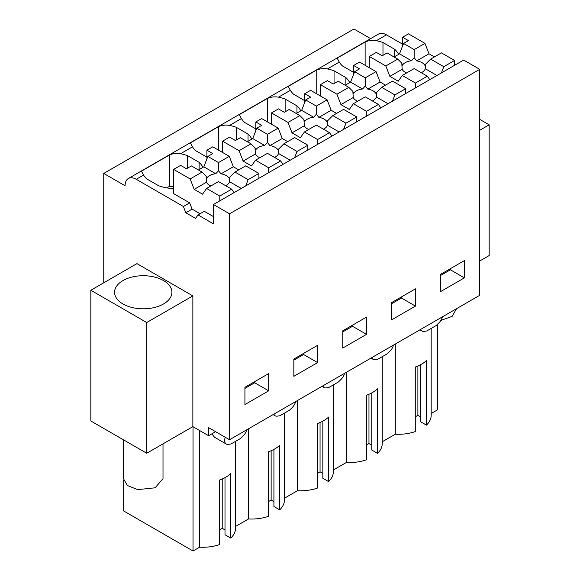 <?xml version="1.0" encoding="UTF-8"?>
<svg xmlns="http://www.w3.org/2000/svg" width="580" height="580" viewBox="0 0 580 580"><rect width="100%" height="100%" fill="white"/><g stroke="black" fill="none" stroke-linecap="round" stroke-linejoin="round"><path stroke-width="0.87" d="M103.755 282.786L103.755 173.442L353.945 29L370.627 38.635M103.755 173.442L125.07 185.752A15.819 9.135 60 0 1 128.347 178.517L378.537 34.068A15.819 9.135 60 0 1 386.447 34.851L402.585 44.167M213.476 204.515L463.666 60.066L479.74 69.346L229.549 213.795L213.476 204.515L213.476 223.88L198.005 214.948L195.583 218.392L185.803 212.744L183.381 206.502L136.256 179.3L143.579 175.073A35.83 20.684 180 0 0 146.769 178.908L158.587 185.731A35.83 20.684 180 0 0 173.645 188.674M229.549 213.795L229.549 439.741L479.74 295.3L479.74 69.346M215.593 431.679L208.604 435.718L192.857 426.626L146.733 453.255L90.828 420.978L90.828 290.254L146.733 322.531L146.733 453.255M479.74 130.275L489.172 124.823L489.172 255.555L479.74 261M337.176 63.292L327.403 68.933C323.553 68.251 319.819 68.686 316.209 70.26L288.253 86.398L290.333 90.335A35.83 20.684 180 0 0 293.524 94.177L304.746 100.659M288.253 91.538L278.48 97.179C274.637 96.49 270.904 96.932 267.286 98.499L239.337 114.644L241.418 118.581A35.83 20.684 180 0 0 244.608 122.424L255.823 128.898M239.337 119.784L229.564 125.425C225.714 124.736 221.981 125.178 218.37 126.744L190.414 142.883L192.495 146.82A35.83 20.684 180 0 0 195.685 150.669L206.908 157.144M190.414 148.023L180.641 153.664C176.799 152.975 173.065 153.417 169.447 154.99L169.447 186.354L166.815 187.876M141.491 176.269L136.256 179.292A15.819 9.135 60 0 0 128.347 178.517M353.662 72.413L342.446 65.939A35.83 20.684 180 0 1 339.256 62.096L337.176 58.152L365.125 42.014L365.125 65.315M394.799 56.572L394.799 49.358L382.981 42.536A35.83 20.684 180 0 0 376.326 40.694C372.476 40.005 368.742 40.448 365.125 42.014M143.579 175.066L141.491 171.129L169.447 154.99M394.799 49.358A35.83 20.684 180 0 1 398.634 54.361M440.604 274.318L440.604 291.588L464.363 277.863L464.363 260.601L440.604 274.318M366.524 334.356L342.765 348.072L342.765 330.803L366.524 317.086L366.524 334.356L352.546 326.286L342.765 331.934M415.447 306.11L391.681 319.826L391.681 302.557L415.447 288.84L415.447 306.11L401.469 298.04L391.681 303.688M317.608 362.594L317.608 345.325L293.842 359.049L293.842 376.318L317.608 362.594L303.63 354.525L303.63 353.401M244.927 387.288L244.927 404.557L268.685 390.84L268.685 373.571L244.927 387.288M229.549 439.741L208.604 427.649L208.604 435.718M295.648 401.577A7.873 4.546 -60 0 1 292.276 407.472L289.565 410.183L279.988 415.708L277.276 416.135A7.873 4.546 -60 0 1 275.224 415.816A7.873 4.546 -60 0 1 273.898 414.135M344.571 373.339A7.873 4.546 -60 0 1 341.2 379.226L338.488 381.937L328.904 387.469L326.192 387.889A7.873 4.546 -60 0 1 324.147 387.571A7.873 4.546 -60 0 1 322.821 385.896M393.486 345.093A7.873 4.546 -60 0 1 390.115 350.987L387.404 353.691L377.826 359.223L375.115 359.651A7.873 4.546 -60 0 1 373.063 359.332A7.873 4.546 -60 0 1 371.744 357.65M442.409 316.847A7.873 4.546 -60 0 1 439.038 322.741L436.327 325.452L426.742 330.977L424.031 331.405A7.873 4.546 -60 0 1 421.986 331.086A7.873 4.546 -60 0 1 420.659 329.404M246.732 429.824A7.873 4.546 -60 0 1 243.361 435.718L240.649 438.422L231.065 443.954L228.353 444.382A7.873 4.546 -60 0 1 226.309 444.062A7.873 4.546 -60 0 1 225.257 437.262M489.172 124.823L479.74 119.378M199.621 430.534L199.621 547.194L193.031 551L123.656 510.951L123.656 480.218M193.031 551L193.031 426.728M235.494 441.395L235.494 528.308A32.857 18.966 180 0 1 230.782 538.095L230.782 473.541A32.857 18.966 180 0 1 219.602 479.993L219.602 544.555A32.857 18.966 180 0 1 199.621 547.194M211.896 433.818L214.506 437.248M192.857 426.626L192.857 295.901L136.952 263.625L90.828 290.254M192.857 295.901L146.733 322.531M395.299 344.049L395.299 434.224L382.256 441.75M431.172 328.425L431.172 415.331A32.857 18.966 180 0 1 426.459 425.125L426.459 360.564A32.857 18.966 180 0 1 415.28 367.024L415.28 431.578A32.857 18.966 180 0 1 395.299 434.224M437.625 324.147L437.625 409.784L431.172 413.511M202.957 167.33A35.83 20.684 180 0 0 199.121 162.335L187.296 155.505L180.648 153.671L192.502 146.827M218.37 150.046L218.37 126.744M236.219 140.055L236.219 127.266A35.83 20.684 0 0 0 229.571 125.425L241.418 118.581M248.037 141.303L248.037 134.089L236.219 127.266M248.037 134.089A35.83 20.684 180 0 1 251.88 139.091M267.286 121.8L267.286 98.499M285.142 111.817L285.142 99.021A35.83 20.684 0 0 0 278.487 97.179L290.341 90.342M296.96 113.064L296.96 105.843L285.142 99.021M296.96 105.843A35.83 20.684 180 0 1 300.795 110.845M316.209 93.554L316.209 70.26M334.058 83.571L334.058 70.775A35.83 20.684 0 0 0 327.41 68.94L339.256 62.096M345.876 84.818L345.876 77.604L334.058 70.775M345.876 77.604A35.83 20.684 180 0 1 349.718 82.599M382.981 55.332L382.981 42.536M234.088 192.611L231.667 189.167L218.508 181.576L206.611 188.442L202.572 194.184L194.191 189.341L206.494 182.236L206.103 176.124L202.05 172.071L191.407 165.931L186.499 168.766L180.626 165.373L173.645 169.411L173.645 193.618L189.667 202.869L183.381 206.502M187.296 168.301L187.296 155.505M173.645 186.557A35.83 20.684 0 0 0 169.447 186.354M198.005 214.948L204.298 211.316L213.476 216.615M189.667 202.869L192.089 209.112L200.1 213.737M464.363 277.863L450.385 269.794L450.385 268.671M450.385 269.794L440.604 275.449M352.546 326.286L352.546 325.155M401.469 298.04L401.469 296.909M303.63 354.525L293.842 360.173M268.685 390.84L254.707 382.771L254.707 381.64M254.707 382.771L244.927 388.419M284.418 413.156L284.418 500.061A32.857 18.966 180 0 1 279.705 509.856L279.705 445.295A32.857 18.966 180 0 1 268.518 451.755L268.518 516.309A32.857 18.966 180 0 1 248.537 518.955L235.494 526.48M230.782 538.095L225.004 534.76L225.004 477.644M225.004 529.924L222.213 528.308L219.602 529.815M426.459 425.125L420.681 421.79L420.681 364.675M420.681 416.947L417.89 415.331L415.28 416.839M382.256 356.664L382.256 443.577A32.857 18.966 180 0 1 377.544 453.364L371.765 450.036L371.765 392.914M371.765 445.193L368.967 443.577L366.357 445.085M377.544 453.364L377.544 388.81A32.857 18.966 180 0 1 366.357 395.263L366.357 459.824A32.857 18.966 180 0 1 346.376 462.463L333.333 469.996M333.333 384.91L333.333 471.823A32.857 18.966 180 0 1 328.621 481.61L322.842 478.275L322.842 421.16M322.842 473.432L320.051 471.823L317.441 473.331M328.621 481.61L328.621 417.056A32.857 18.966 180 0 1 317.441 423.509L317.441 488.07A32.857 18.966 180 0 1 297.46 490.709L284.418 498.235M279.705 509.856L273.927 506.521L273.927 449.406M273.927 501.678L271.128 500.061L268.518 501.57M248.537 518.955L248.537 428.779M163.509 303.971A28.659 16.544 0 0 0 171.905 292.269A28.659 16.544 0 0 0 154.207 276.979A28.659 16.544 0 0 0 122.975 280.568A28.659 16.544 0 0 0 114.579 292.269A28.659 16.544 0 0 0 132.276 307.56A28.659 16.544 0 0 0 163.509 303.971M192.089 209.112L185.803 212.744M199.121 162.335L199.121 169.549M297.46 400.534L297.46 490.709M346.376 372.295L346.376 462.463M222.213 528.308L222.213 478.986M417.89 415.331L417.89 366.016M368.967 443.577L368.967 394.255M320.051 471.823L320.051 422.501M271.128 500.061L271.128 450.747M456.525 308.698L452.125 316.39L440.894 320.377M163.009 443.867L163.009 478.681L155.085 487.809L137.678 489.629L127.426 485.518L123.475 478.681L123.475 439.828M434.435 56.913L429.004 53.773L424.966 43.377L408.458 33.843L402.585 37.229L402.585 45.929M429.765 79.641L427.344 76.197L414.185 68.6L402.288 75.472L398.25 81.207L389.869 76.364L402.172 69.267L401.78 63.147L397.728 59.102L387.092 52.954L382.176 55.789L376.311 52.403L369.322 56.434L369.322 67.737M402.585 37.229L408.458 40.622L403.542 43.456L399.511 53.853L394.074 56.992M424.966 43.377L414.185 49.597L403.542 43.456M454.582 65.315L454.582 60.472L441.423 52.874L430.643 59.102L425.474 64.264L425.082 65.721A11.861 6.844 0 0 0 416.694 60.878L414.185 57.753L411.466 60.755L399.511 53.853M389.869 76.364L385.83 65.968L369.322 56.434M402.288 75.472L415.447 83.063L415.447 87.906M397.728 59.102L385.83 65.968M429.004 53.773L416.694 60.878M414.185 49.597L414.185 57.753M454.582 60.472L443.801 66.693L430.643 59.102M443.801 66.693L441.38 72.935M427.344 76.197L415.447 83.063M402.172 69.267A11.861 6.844 0 0 0 406.573 72.993M401.78 63.147L402.433 65.228A11.861 6.844 0 0 1 405.239 62.647A11.861 6.844 0 0 1 411.466 60.755M421.305 72.71A11.861 6.844 0 0 0 422.015 72.333A11.861 6.844 0 0 0 425.285 68.737L425.474 64.264M436.965 75.48L425.285 68.737M385.512 85.151L380.081 82.019L376.05 71.615L359.535 62.082L353.662 65.475L353.662 74.175M380.842 107.88L378.421 104.436L365.269 96.846L353.365 103.711L349.334 109.453L340.946 104.61L353.249 97.505L352.857 91.394L348.812 87.341L338.169 81.2L333.261 84.035L327.388 80.642L320.399 84.68L320.399 95.975M353.662 65.475L359.535 68.861L354.626 71.695L350.588 82.099L345.158 85.231M376.05 71.615L365.269 77.843L354.626 71.695M405.659 93.554L405.659 88.711L392.5 81.12L381.72 87.341L376.55 92.51L376.166 93.96A11.861 6.844 0 0 0 367.778 89.124L365.269 85.992L362.551 89.001L350.588 82.099M340.946 104.61L336.915 94.214L320.399 84.68M353.365 103.711L366.524 111.309L366.524 116.152M348.812 87.341L336.915 94.214M380.081 82.019L367.778 89.124M365.269 77.843L365.269 85.992M405.659 88.711L394.878 94.939L381.72 87.341M394.878 94.939L392.457 101.181M378.421 104.436L366.524 111.309M353.249 97.505A11.861 6.844 0 0 0 357.65 101.239M352.857 91.394L353.517 93.467A11.861 6.844 0 0 1 356.323 90.893A11.861 6.844 0 0 1 362.551 89.001M372.382 100.956A11.861 6.844 0 0 0 373.092 100.579A11.861 6.844 0 0 0 376.369 96.983L376.55 92.51M388.049 103.726L376.369 96.983M336.596 113.397L331.165 110.258L327.127 99.862L310.619 90.328L304.746 93.721L304.746 102.413M331.927 136.126L329.505 132.682L316.346 125.084L304.449 131.957L300.411 137.699L292.03 132.856L304.333 125.751L303.942 119.632L299.889 115.587L289.253 109.439L284.338 112.281L278.473 108.888L271.483 112.926L271.483 124.221M304.746 93.721L310.619 97.106L305.704 99.941L301.673 110.338L296.235 113.477M327.127 99.862L316.346 106.082L305.704 99.941M356.743 121.8L356.743 116.957L343.585 109.359L332.804 115.587L327.635 120.756L327.243 122.206A11.861 6.844 0 0 0 318.855 117.363L316.346 114.238L313.628 117.247L301.673 110.338M292.03 132.856L287.992 122.453L271.483 112.926M304.449 131.957L317.608 139.555L317.608 144.391M299.889 115.587L287.992 122.453M331.165 110.258L318.855 117.363M316.346 106.082L316.346 114.238M356.743 116.957L345.963 123.185L332.804 115.587M345.963 123.185L343.541 129.42M329.505 132.682L317.608 139.555M304.333 125.751A11.861 6.844 0 0 0 308.734 129.485M303.942 119.632L304.594 121.713A11.861 6.844 0 0 1 307.4 119.139A11.861 6.844 0 0 1 313.628 117.247M323.466 129.195A11.861 6.844 0 0 0 324.176 128.818A11.861 6.844 0 0 0 327.446 125.222L327.635 120.756M339.126 131.965L327.446 125.222M287.673 141.636L282.243 138.504L278.212 128.107L261.696 118.574L255.823 121.959L255.823 130.66M283.004 164.372L280.582 160.928L267.431 153.33L255.526 160.196L251.495 165.938L243.107 161.095L255.41 153.997L255.019 147.878L250.973 143.826L240.33 137.685L235.422 140.519L229.549 137.134L222.561 141.165L222.561 152.46M255.823 121.959L261.696 125.353L256.788 128.187L252.749 138.584L247.319 141.723M278.212 128.107L267.431 134.328L256.788 128.187M307.82 150.046L307.82 145.203L294.662 137.605L283.881 143.826L278.712 148.995L278.32 150.452A11.861 6.844 0 0 0 269.939 145.609L267.431 142.477L264.712 145.486L252.749 138.584M243.107 161.095L239.076 150.698L222.561 141.165M255.526 160.196L268.685 167.794L268.685 172.637M250.973 143.826L239.076 150.698M282.243 138.504L269.939 145.609M267.431 134.328L267.431 142.477M307.82 145.203L297.04 151.424L283.881 143.826M297.04 151.424L294.618 157.666M280.582 160.928L268.685 167.794M255.41 153.997A11.861 6.844 0 0 0 259.811 157.724M255.019 147.878L255.679 149.959A11.861 6.844 0 0 1 258.484 147.378A11.861 6.844 0 0 1 264.712 145.486M274.543 157.441A11.861 6.844 0 0 0 275.254 157.064A11.861 6.844 0 0 0 278.531 153.468L278.712 148.995M290.21 160.21L278.531 153.468M238.757 169.882L233.327 166.75L229.288 156.346L212.78 146.812L206.908 150.206L206.908 158.905M206.908 150.206L212.78 153.591L207.865 156.426L203.834 166.83L198.396 169.962M229.288 156.346L218.508 162.574L207.865 156.426M258.905 178.285L258.905 173.442L245.746 165.851L234.965 172.071L229.796 177.241L229.405 178.691A11.861 6.844 0 0 0 221.016 173.848L218.508 170.723L215.789 173.732L203.834 166.83M194.191 189.341L190.153 178.944L173.645 169.411M206.611 188.442L219.769 196.04L219.769 200.883M202.05 172.071L190.153 178.944M233.327 166.75L221.016 173.848M218.508 162.574L218.508 170.723M258.905 173.442L248.124 179.669L234.965 172.071M248.124 179.669L245.702 185.905M231.667 189.167L219.769 196.04M206.494 182.236A11.861 6.844 0 0 0 210.895 185.97M206.103 176.124L206.756 178.198A11.861 6.844 0 0 1 209.561 175.624A11.861 6.844 0 0 1 215.789 173.732M225.627 185.68A11.861 6.844 0 0 0 226.338 185.31A11.861 6.844 0 0 0 229.607 181.714L229.796 177.241M241.287 188.457L229.607 181.714M376.326 40.694L386.447 34.851M273.107 414.591L275.224 415.816M322.031 386.352L324.147 387.571M370.946 358.106L373.063 359.332M419.869 329.861L421.986 331.086M214.274 437.11L226.309 444.062"/></g></svg>
